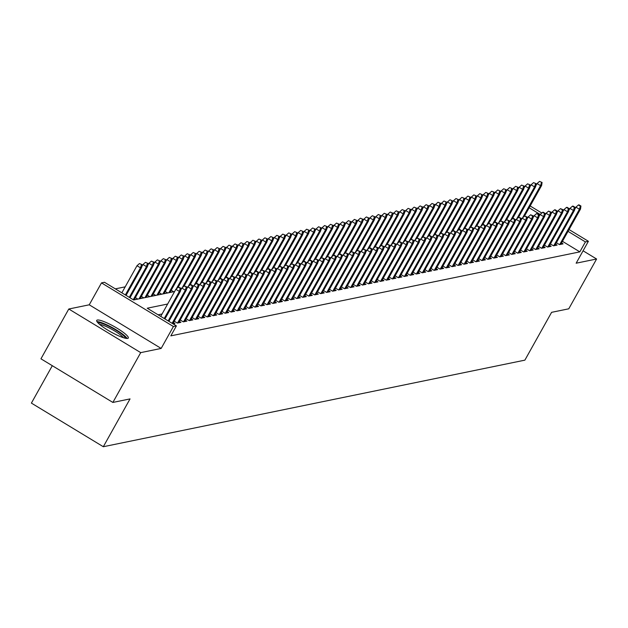 <?xml version="1.0" encoding="UTF-8"?>
<svg xmlns="http://www.w3.org/2000/svg" width="628" height="628" viewBox="0 0 628 628"><rect width="100%" height="100%" fill="white"/><g stroke="black" fill="none" stroke-linecap="round" stroke-linejoin="round"><path stroke-width="0.94" d="M97.356 320.029A18.086 3.171 29.2 0 0 96.728 320.398A18.086 3.171 29.2 0 0 109.398 331.089A18.086 3.171 29.2 0 0 127.672 338.421A18.086 3.171 29.2 0 0 128.3 338.045A18.086 3.171 29.2 0 0 115.631 327.353A18.086 3.171 29.2 0 0 97.356 320.029M52.305 365.7L31.4 403.105L103.314 446.728L524.875 360.15L551.596 312.336L568.764 308.811L596.6 259.003L583.082 250.8M103.314 446.728L130.043 398.906L112.875 402.438L40.953 358.816L68.79 309.007L140.711 352.63L161.161 348.43L173.407 326.513L101.493 282.89L104.476 282.278L133.631 299.964L174.615 291.541M161.161 348.43L89.247 304.808L68.79 309.007M89.247 304.808L101.493 282.89M125.192 286.839L115.34 288.864M112.875 402.438L140.711 352.63M556.392 242.73L559.485 244.606L563.065 243.868L561.558 242.95M550.426 243.954L553.511 245.831L557.091 245.093L555.584 244.182M544.452 245.179L547.538 247.055L551.125 246.317L549.618 245.407M538.479 246.411L541.572 248.28L545.151 247.55L543.644 246.631M532.513 247.636L535.598 249.504L539.185 248.774L537.67 247.856M526.539 248.861L529.624 250.737L533.211 249.999L531.704 249.081M520.565 250.085L523.658 251.961L527.237 251.224L525.73 250.313M514.599 251.31L517.684 253.186L521.271 252.448L519.756 251.538M508.625 252.542L511.718 254.411L515.298 253.681L513.79 252.762M502.659 253.767L505.744 255.643L509.324 254.905L507.817 253.987M496.685 254.992L499.77 256.868L503.358 256.13L501.843 255.211M490.711 256.216L493.804 258.092L497.384 257.354L495.877 256.444M484.745 257.449L487.83 259.317L491.41 258.579L489.903 257.668M478.772 258.673L481.857 260.541L485.444 259.811L483.929 258.893M472.798 259.898L475.891 261.774L479.47 261.036L477.963 260.118M466.832 261.122L469.917 262.999L473.496 262.261L471.989 261.342M460.858 262.347L463.943 264.223L467.53 263.485L466.023 262.575M454.884 263.579L457.977 265.448L461.556 264.71L460.049 263.799M448.918 264.804L452.003 266.672L455.59 265.942L454.075 265.024M442.944 266.029L446.029 267.905L449.617 267.167L448.109 266.248M436.97 267.253L440.063 269.129L443.643 268.392L442.136 267.473M431.004 268.478L434.089 270.354L437.677 269.616L436.162 268.706M425.03 269.71L428.123 271.579L431.703 270.841L430.196 269.93M419.064 270.935L422.149 272.803L425.729 272.073L424.222 271.155M413.091 272.159L416.176 274.036L419.763 273.298L418.248 272.379M407.117 273.384L410.21 275.26L413.789 274.522L412.282 273.612M401.151 274.609L404.236 276.485L407.815 275.747L406.308 274.836M395.177 275.841L398.262 277.709L401.849 276.979L400.334 276.061M389.203 277.066L392.296 278.934L395.876 278.204L394.368 277.286M383.237 278.29L386.322 280.166L389.902 279.429L388.394 278.51M377.263 279.515L380.348 281.391L383.936 280.653L382.428 279.743M371.289 280.74L374.382 282.616L377.962 281.878L376.455 280.967M365.323 281.972L368.408 283.84L371.996 283.11L370.481 282.192M359.349 283.197L362.435 285.073L366.022 284.335L364.515 283.416M353.376 284.421L356.469 286.297L360.048 285.559L358.541 284.641M347.41 285.646L350.495 287.522L354.082 286.784L352.567 285.873M341.436 286.87L344.529 288.747L348.108 288.009L346.601 287.098M335.47 288.103L338.555 289.971L342.134 289.241L340.627 288.323M329.496 289.327L332.581 291.204L336.168 290.466L334.653 289.547M323.522 290.552L326.615 292.428L330.195 291.69L328.687 290.772M317.556 291.777L320.641 293.653L324.221 292.915L322.714 292.004M311.582 293.009L314.667 294.877L318.255 294.139L316.74 293.229M305.608 294.234L308.701 296.102L312.281 295.372L310.774 294.454M299.642 295.458L302.727 297.334L306.307 296.597L304.8 295.678M293.669 296.683L296.754 298.559L300.341 297.821L298.834 296.903M287.695 297.908L290.788 299.784L294.367 299.046L292.86 298.135M281.729 299.14L284.814 301.008L288.401 300.27L286.886 299.36M275.755 300.365L278.84 302.233L282.427 301.503L280.92 300.584M269.781 301.589L272.874 303.465L276.453 302.727L274.946 301.809M263.815 302.814L266.9 304.69L270.487 303.952L268.972 303.034M257.841 304.038L260.934 305.914L264.514 305.177L263.006 304.266M251.875 305.271L254.96 307.139L258.54 306.409L257.033 305.491M245.901 306.495L248.986 308.364L252.574 307.634L251.059 306.715M239.927 307.72L243.02 309.596L246.6 308.858L245.093 307.94M233.961 308.945L237.046 310.821L240.626 310.083L239.119 309.172M227.988 310.169L231.073 312.045L234.66 311.307L233.145 310.397M222.014 311.402L225.107 313.27L228.686 312.54L227.179 311.621M216.048 312.626L219.133 314.495L222.712 313.764L221.205 312.846M210.074 313.851L213.159 315.727L216.746 314.989L215.239 314.071M204.1 315.075L207.193 316.952L210.773 316.214L209.265 315.303M198.134 316.3L201.219 318.176L204.806 317.438L203.291 316.528M192.16 317.533L195.245 319.401L198.833 318.671L197.325 317.752M186.186 318.757L189.279 320.633L192.859 319.895L191.352 318.977M180.22 319.982L183.305 321.858L186.893 321.12L185.378 320.202M174.246 321.206L177.339 323.082L180.919 322.345L179.412 321.434M173.163 323.938L174.945 323.569L173.438 322.659M135.42 299.595L134.565 299.077M137.807 299.101L135.373 297.633M141.386 298.371L140.539 297.853M143.773 297.876L141.347 296.4M147.36 297.146L146.505 296.628M149.747 296.651L147.313 295.176M153.326 295.914L152.478 295.396M155.72 295.427L153.287 293.951M159.3 294.689L158.444 294.171M161.686 294.202L159.261 292.726M165.274 293.464L164.418 292.946M167.66 292.97L165.227 291.494M171.24 292.24L170.392 291.722M173.634 291.745L171.201 290.269M167.645 304.023L147.242 308.215L176.397 325.901L170.824 335.862L579.848 251.867L562.468 241.325M162.079 313.984L158.099 314.801M569.047 229.55L588.397 241.285L576.151 263.203L596.6 259.003M588.397 241.285L585.414 241.906L568.034 231.363M579.848 251.867L585.414 241.906M176.397 325.901L173.407 326.513M530.173 205.968L541.791 213.018M540.159 214.454L529.161 207.782M180.283 288.315L180.88 288.189L178.336 287.137L180.283 288.315L179.373 291.423L180.448 291.204L164.936 318.953M164.23 318.522L179.373 291.423L175.871 289.304L160.729 316.394M178.336 287.137L175.871 289.304M180.448 291.204L180.88 288.189M141.999 264.608L139.463 263.556L141.999 264.608L141.575 267.622L140.499 267.842L136.998 265.723L121.856 292.813M141.402 264.733L140.499 267.842L125.357 294.94M141.575 267.622L126.063 295.372M136.998 265.723L139.463 263.556M98.117 323.012A15.645 2.748 -150.8 0 1 98.502 322.855A15.645 2.748 -150.8 0 1 113.778 328.884A15.645 2.748 -150.8 0 1 125.349 338.233M127.115 338.468A17.969 3.148 29.2 0 0 113.158 328.067A17.969 3.148 29.2 0 0 96.987 321.63M123.363 337.683A14.491 2.543 29.2 0 0 112.31 329.598A14.491 2.543 29.2 0 0 99.624 324.409M186.249 287.09L186.846 286.965L184.31 285.905L186.249 287.09L185.339 290.199L186.414 289.979L168.885 321.348M168.178 320.916L185.339 290.199L181.845 288.079L180.566 290.364M184.31 285.905L181.845 288.079M186.414 289.979L186.846 286.965M192.223 285.858L192.82 285.74L190.873 284.562L190.276 284.68L192.223 285.858L191.312 288.974L192.388 288.754L172.833 323.742M172.127 323.31L191.312 288.974L187.811 286.847L186.54 289.131M190.276 284.68L187.811 286.847M192.388 288.754L192.82 285.74M198.189 284.633L198.793 284.515L196.847 283.33L196.25 283.456L198.189 284.633L197.286 287.742L198.362 287.522L178.635 322.816M177.559 323.035L197.286 287.742L193.785 285.622L192.506 287.907M196.25 283.456L193.785 285.622M198.362 287.522L198.793 284.515M204.163 283.409L204.759 283.283L202.224 282.231L204.163 283.409L203.252 286.517L204.328 286.297L184.608 321.591M183.533 321.811L203.252 286.517L199.759 284.398L198.479 286.682M202.224 282.231L199.759 284.398M204.328 286.297L204.759 283.283M147.972 263.383L145.429 262.331L147.972 263.383L147.541 266.398L146.465 266.617L142.972 264.498L141.692 266.782M147.376 263.509L146.465 266.617L129.305 297.334M147.541 266.398L130.012 297.766M142.972 264.498L145.429 262.331M153.946 262.159L151.403 261.099L153.946 262.159L153.515 265.173L152.439 265.393L148.938 263.273L147.666 265.558M153.35 262.284L152.439 265.393L133.246 299.729M153.515 265.173L134.125 299.862M148.938 263.273L151.403 261.099M159.912 260.934L157.377 259.874L159.912 260.934L159.481 263.948L158.413 264.168L154.912 262.041L153.632 264.325M159.316 261.052L158.413 264.168L139.024 298.857M159.481 263.948L140.099 298.63M154.912 262.041L157.377 259.874M165.886 259.709L163.343 258.65L165.886 259.709L165.454 262.716L164.379 262.936L160.886 260.816L159.606 263.101M165.29 259.827L164.379 262.936L144.997 297.625M165.454 262.716L146.073 297.405M160.886 260.816L163.343 258.65M210.137 282.184L210.733 282.058L208.786 280.881L208.19 281.006L210.137 282.184L209.226 285.293L210.302 285.073L190.574 320.366M189.499 320.586L209.226 285.293L205.725 283.173L204.453 285.457M208.19 281.006L205.725 283.173M210.302 285.073L210.733 282.058M171.86 258.477L169.317 257.425L171.86 258.477L171.428 261.491L170.353 261.711L166.852 259.592L165.572 261.876M171.263 258.603L170.353 261.711L150.963 296.4M171.428 261.491L152.039 296.18M166.852 259.592L169.317 257.425M216.103 280.959L216.699 280.834L214.164 279.774L216.103 280.959L215.2 284.068L216.275 283.848L196.548 319.134M195.473 319.354L215.2 284.068L211.699 281.948L210.419 284.233M214.164 279.774L211.699 281.948M216.275 283.848L216.699 280.834M177.826 257.252L175.291 256.2L177.826 257.252L177.394 260.267L176.319 260.487L172.826 258.367L171.546 260.651M177.229 257.378L176.319 260.487L156.937 295.176M177.394 260.267L158.013 294.956M172.826 258.367L175.291 256.2M222.076 279.727L222.673 279.609L220.734 278.432L220.13 278.549L222.076 279.727L221.166 282.843L222.241 282.624L202.522 317.909M201.447 318.129L221.166 282.843L217.673 280.716L216.393 283M220.13 278.549L217.673 280.716M222.241 282.624L222.673 279.609M183.8 256.028L181.257 254.968L183.8 256.028L183.368 259.042L182.293 259.262L178.792 257.142L177.52 259.427M183.203 256.153L182.293 259.262L162.911 293.951M183.368 259.042L163.979 293.731M178.792 257.142L181.257 254.968M228.05 278.502L228.647 278.385L226.7 277.199L226.104 277.325L228.05 278.502L227.14 281.611L228.215 281.391L208.488 316.685M207.413 316.904L227.14 281.611L223.639 279.491L222.367 281.776M226.104 277.325L223.639 279.491M228.215 281.391L228.647 278.385M189.774 254.803L187.23 253.743L189.774 254.803L189.342 257.818L188.267 258.037L184.765 255.91L183.486 258.194M189.177 254.921L188.267 258.037L168.877 292.726M189.342 257.818L169.953 292.499M184.765 255.91L187.23 253.743M234.016 277.278L234.613 277.152L232.077 276.1L234.016 277.278L233.114 280.386L234.181 280.166L214.462 315.46M213.387 315.68L233.114 280.386L229.613 278.267L228.333 280.551M232.077 276.1L229.613 278.267M234.181 280.166L234.613 277.152M195.74 253.579L193.204 252.519L195.74 253.579L195.308 256.585L194.233 256.805L190.739 254.685L189.46 256.97M195.143 253.696L194.233 256.805L176.272 288.951M195.308 256.585L178.148 287.302M190.739 254.685L193.204 252.519M239.99 276.053L240.587 275.928L238.043 274.876L239.99 276.053L239.08 279.162L240.155 278.942L220.436 314.228M219.36 314.455L239.08 279.162L235.586 277.042L234.307 279.327M238.043 274.876L235.586 277.042M240.155 278.942L240.587 275.928M201.714 252.346L199.17 251.294L201.714 252.346L201.282 255.361L200.206 255.58L196.705 253.461L195.434 255.745M201.117 252.472L200.206 255.58L182.246 287.726M201.282 255.361L184.114 286.078M196.705 253.461L199.17 251.294M245.964 274.829L246.561 274.703L244.017 273.643L245.964 274.829L245.053 277.937L246.129 277.717L226.402 313.003M225.326 313.223L245.053 277.937L241.552 275.81L240.273 278.102M244.017 273.643L241.552 275.81M246.129 277.717L246.561 274.703M207.687 251.121L205.144 250.07L207.687 251.121L207.256 254.136L206.18 254.356L202.679 252.236L201.4 254.521M207.083 251.247L206.18 254.356L188.212 286.494M207.256 254.136L190.088 284.853M202.679 252.236L205.144 250.07M251.93 273.596L252.527 273.478L250.588 272.301L249.991 272.419L251.93 273.596L251.019 276.713L252.095 276.485L232.376 311.778M231.3 311.998L251.019 276.713L247.526 274.585L246.247 276.87M249.991 272.419L247.526 274.585M252.095 276.485L252.527 273.478M213.653 249.897L211.118 248.837L213.653 249.897L213.222 252.911L212.146 253.131L208.653 251.004L207.373 253.296M213.057 250.023L212.146 253.131L194.185 285.269M213.222 252.911L196.062 283.62M208.653 251.004L211.118 248.837M257.904 272.371L258.501 272.254L256.554 271.068L255.957 271.194L257.904 272.371L256.993 275.48L258.069 275.26L238.35 310.554M237.274 310.774L256.993 275.48L253.492 273.361L252.221 275.645M255.957 271.194L253.492 273.361M258.069 275.26L258.501 272.254M219.627 248.672L217.084 247.613L219.627 248.672L219.196 251.687L218.12 251.906L214.619 249.779L213.347 252.064M219.031 248.79L218.12 251.906L200.159 284.044M219.196 251.687L202.028 282.396M214.619 249.779L217.084 247.613M263.878 271.147L264.474 271.021L261.931 269.969L263.878 271.147L262.967 274.255L264.043 274.036L244.316 309.329M243.24 309.549L262.967 274.255L259.466 272.136L258.186 274.42M261.931 269.969L259.466 272.136M264.043 274.036L264.474 271.021M225.593 247.448L223.058 246.388L225.593 247.448L225.169 250.454L224.094 250.674L220.593 248.555L219.313 250.839M224.997 247.565L224.094 250.674L206.125 282.82M225.169 250.454L208.001 281.171M220.593 248.555L223.058 246.388M269.844 269.922L270.44 269.797L268.501 268.619L267.905 268.745L269.844 269.922L268.933 273.031L270.009 272.811L250.289 308.097M249.214 308.324L268.933 273.031L265.44 270.911L264.16 273.196M267.905 268.745L265.44 270.911M270.009 272.811L270.44 269.797M231.567 246.215L229.024 245.163L231.567 246.215L231.135 249.23L230.06 249.449L226.567 247.33L225.287 249.614M230.971 246.341L230.06 249.449L212.099 281.595M231.135 249.23L213.967 279.947M226.567 247.33L229.024 245.163M275.818 268.698L276.414 268.572L273.871 267.512L275.818 268.698L274.907 271.806L275.982 271.586L256.255 306.872M255.188 307.092L274.907 271.806L271.406 269.679L270.134 271.971M273.871 267.512L271.406 269.679M275.982 271.586L276.414 268.572M237.541 244.991L234.998 243.939L237.541 244.991L237.109 248.005L236.034 248.225L232.533 246.105L231.261 248.39M236.944 245.116L236.034 248.225L218.073 280.363M237.109 248.005L219.941 278.722M232.533 246.105L234.998 243.939M281.784 267.465L282.388 267.347L279.845 266.288L281.784 267.465L280.881 270.582L281.956 270.354L262.229 305.648M261.154 305.867L280.881 270.582L277.38 268.454L276.1 270.739M279.845 266.288L277.38 268.454M281.956 270.354L282.388 267.347M243.507 243.766L240.971 242.706L243.507 243.766L243.075 246.78L242.008 247L238.507 244.873L237.227 247.165M242.91 243.892L242.008 247L224.039 279.138M243.075 246.78L225.915 277.49M238.507 244.873L240.971 242.706M287.757 266.241L288.354 266.115L285.819 265.063L287.757 266.241L286.847 269.349L287.922 269.129L268.203 304.423M267.128 304.643L286.847 269.349L283.354 267.23L282.074 269.514M285.819 265.063L283.354 267.23M287.922 269.129L288.354 266.115M249.481 242.541L246.937 241.482L249.481 242.541L249.049 245.548L247.974 245.776L244.48 243.648L243.201 245.933M248.884 242.659L247.974 245.776L230.013 277.914M249.049 245.548L231.881 276.265M244.48 243.648L246.937 241.482M293.731 265.016L294.328 264.89L291.784 263.839L293.731 265.016L292.821 268.125L293.896 267.905L274.169 303.198M273.094 303.418L292.821 268.125L289.32 266.005L288.048 268.289M291.784 263.839L289.32 266.005M293.896 267.905L294.328 264.89M255.455 241.317L252.911 240.257L255.455 241.317L255.023 244.323L253.948 244.543L250.446 242.424L249.167 244.708M254.858 241.435L253.948 244.543L235.987 276.689M255.023 244.323L237.855 275.04M250.446 242.424L252.911 240.257M299.697 263.791L300.294 263.666L297.758 262.614L299.697 263.791L298.795 266.9L299.87 266.68L280.143 301.966M279.067 302.194L298.795 266.9L295.293 264.781L294.014 267.065M297.758 262.614L295.293 264.781M299.87 266.68L300.294 263.666M261.421 240.084L258.885 239.032L261.421 240.084L260.989 243.099L259.921 243.319L256.42 241.199L255.141 243.483M260.824 240.21L259.921 243.319L241.953 275.464M260.989 243.099L243.829 273.816M256.42 241.199L258.885 239.032M305.671 262.559L306.268 262.441L304.329 261.264L303.724 261.381L305.671 262.559L304.761 265.675L305.836 265.456L286.117 300.741M285.041 300.961L304.761 265.675L301.267 263.548L299.988 265.832M303.724 261.381L301.267 263.548M305.836 265.456L306.268 262.441M267.395 238.86L264.851 237.808L267.395 238.86L266.963 241.874L265.887 242.094L262.386 239.975L261.115 242.259M266.798 238.985L265.887 242.094L247.927 274.232M266.963 241.874L249.795 272.591M262.386 239.975L264.851 237.808M311.645 261.334L312.242 261.217L310.295 260.031L309.698 260.157L311.645 261.334L310.734 264.451L311.81 264.223L292.083 299.517M291.007 299.737L310.734 264.451L307.233 262.323L305.962 264.608M309.698 260.157L307.233 262.323M311.81 264.223L312.242 261.217M273.368 237.635L270.825 236.575L273.368 237.635L272.937 240.65L271.861 240.869L268.36 238.742L267.081 241.026M272.772 237.761L271.861 240.869L253.9 273.007M272.937 240.65L255.769 271.359M268.36 238.742L270.825 236.575M317.611 260.11L318.208 259.984L315.672 258.932L317.611 260.11L316.708 263.218L317.776 262.999L298.057 298.292M296.981 298.512L316.708 263.218L313.207 261.099L311.928 263.383M315.672 258.932L313.207 261.099M317.776 262.999L318.208 259.984M279.334 236.411L276.799 235.351L279.334 236.411L278.903 239.417L277.827 239.645L274.334 237.517L273.054 239.802M278.738 236.528L277.827 239.645L259.866 271.783M278.903 239.417L261.743 270.134M274.334 237.517L276.799 235.351M323.585 258.885L324.181 258.76L321.638 257.708L323.585 258.885L322.674 261.994L323.75 261.774L304.031 297.068M302.955 297.287L322.674 261.994L319.181 259.874L317.901 262.159M321.638 257.708L319.181 259.874M323.75 261.774L324.181 258.76M285.308 235.178L282.765 234.126L285.308 235.178L284.877 238.193L283.801 238.412L280.3 236.293L279.028 238.577M284.712 235.304L283.801 238.412L265.84 270.558M284.877 238.193L267.709 268.91M280.3 236.293L282.765 234.126M329.559 257.661L330.155 257.535L327.612 256.475L329.559 257.661L328.648 260.769L329.724 260.549L309.996 295.835M308.921 296.055L328.648 260.769L325.147 258.65L323.867 260.934M327.612 256.475L325.147 258.65M329.724 260.549L330.155 257.535M335.525 256.428L336.121 256.31L334.182 255.133L333.586 255.251L335.525 256.428L334.614 259.545L335.69 259.325L315.97 294.611M314.895 294.83L334.614 259.545L331.121 257.417L329.841 259.702M333.586 255.251L331.121 257.417M335.69 259.325L336.121 256.31M341.499 255.204L342.095 255.086L340.148 253.9L339.552 254.026L341.499 255.204L340.588 258.312L341.663 258.092L321.944 293.386M320.869 293.606L340.588 258.312L337.087 256.193L335.815 258.477M339.552 254.026L337.087 256.193M341.663 258.092L342.095 255.086M291.282 233.954L288.739 232.902L291.282 233.954L290.85 236.968L289.775 237.188L286.274 235.068L284.994 237.353M290.678 234.079L289.775 237.188L271.806 269.334M290.85 236.968L273.682 267.685M286.274 235.068L288.739 232.902M297.248 232.729L294.713 231.669L297.248 232.729L296.816 235.743L295.741 235.963L292.248 233.844L290.968 236.128M296.651 232.855L295.741 235.963L277.78 268.101M296.816 235.743L279.656 266.46M292.248 233.844L294.713 231.669M303.222 231.504L300.679 230.445L303.222 231.504L302.79 234.519L301.715 234.739L298.214 232.611L296.942 234.896M302.625 231.622L301.715 234.739L283.754 266.876M302.79 234.519L285.622 265.228M298.214 232.611L300.679 230.445M347.472 253.979L348.069 253.853L345.526 252.801L347.472 253.979L346.562 257.088L347.637 256.868L327.91 292.161M326.835 292.381L346.562 257.088L343.061 254.968L341.781 257.252M345.526 252.801L343.061 254.968M347.637 256.868L348.069 253.853M309.188 230.28L306.652 229.22L309.188 230.28L308.764 233.286L307.689 233.514L304.188 231.387L302.908 233.671M308.591 230.398L307.689 233.514L289.72 265.652M308.764 233.286L291.596 264.003M304.188 231.387L306.652 229.22M353.438 252.754L354.035 252.629L351.499 251.577L353.438 252.754L352.528 255.863L353.603 255.643L333.884 290.937M332.809 291.156L352.528 255.863L349.035 253.743L347.755 256.028M351.499 251.577L349.035 253.743M353.603 255.643L354.035 252.629M315.162 229.047L312.618 227.995L315.162 229.047L314.73 232.062L313.655 232.281L310.161 230.162L308.882 232.446M314.565 229.173L313.655 232.281L295.694 264.427M314.73 232.062L297.562 262.779M310.161 230.162L312.618 227.995M359.412 251.53L360.009 251.404L357.465 250.344L359.412 251.53L358.502 254.638L359.577 254.419L339.85 289.704M338.782 289.924L358.502 254.638L355.001 252.519L353.729 254.803M357.465 250.344L355.001 252.519M359.577 254.419L360.009 251.404M321.136 227.823L318.592 226.771L321.136 227.823L320.704 230.837L319.628 231.057L316.127 228.937L314.856 231.222M320.539 227.948L319.628 231.057L301.668 263.195M320.704 230.837L303.536 261.554M316.127 228.937L318.592 226.771M365.378 250.297L365.983 250.179L363.439 249.12L365.378 250.297L364.476 253.414L365.551 253.194L345.824 288.48M344.748 288.699L364.476 253.414L360.974 251.286L359.695 253.571M363.439 249.12L360.974 251.286M365.551 253.194L365.983 250.179M327.102 226.598L324.566 225.538L327.102 226.598L326.67 229.613L325.602 229.832L322.101 227.713L320.822 229.997M326.505 226.724L325.602 229.832L307.634 261.97M326.67 229.613L309.51 260.33M322.101 227.713L324.566 225.538M371.352 249.073L371.949 248.955L370.01 247.77L369.413 247.895L371.352 249.073L370.442 252.181L371.517 251.961L351.798 287.255M350.722 287.475L370.442 252.181L366.948 250.062L365.669 252.346M369.413 247.895L366.948 250.062M371.517 251.961L371.949 248.955M333.076 225.374L330.532 224.314L333.076 225.374L332.644 228.388L331.568 228.608L328.075 226.48L326.796 228.765M332.479 225.491L331.568 228.608L313.608 260.746M332.644 228.388L315.476 259.097M328.075 226.48L330.532 224.314M377.326 247.848L377.923 247.722L375.379 246.671L377.326 247.848L376.415 250.957L377.491 250.737L357.764 286.03M356.688 286.25L376.415 250.957L372.914 248.837L371.643 251.121M375.379 246.671L372.914 248.837M377.491 250.737L377.923 247.722M339.049 224.149L336.506 223.089L339.049 224.149L338.618 227.155L337.542 227.375L334.041 225.256L332.769 227.54M338.453 224.267L337.542 227.375L319.581 259.521M338.618 227.155L321.45 257.873M334.041 225.256L336.506 223.089M383.292 246.623L383.889 246.498L381.353 245.446L383.292 246.623L382.389 249.732L383.465 249.512L363.738 284.806M362.662 285.026L382.389 249.732L378.888 247.613L377.609 249.897M381.353 245.446L378.888 247.613M383.465 249.512L383.889 246.498M345.015 222.916L342.48 221.865L345.015 222.916L344.584 225.931L343.516 226.151L340.015 224.031L338.735 226.316M344.419 223.042L343.516 226.151L325.547 258.296M344.584 225.931L327.424 256.648M340.015 224.031L342.48 221.865M389.266 245.399L389.862 245.273L387.319 244.214L389.266 245.399L388.355 248.507L389.431 248.288L369.711 283.573M368.636 283.793L388.355 248.507L384.862 246.38L383.582 248.672M387.319 244.214L384.862 246.38M389.431 248.288L389.862 245.273M350.989 221.692L348.446 220.64L350.989 221.692L350.557 224.706L349.482 224.926L345.981 222.807L344.709 225.091M350.393 221.817L349.482 224.926L331.521 257.064M350.557 224.706L333.389 255.423M345.981 222.807L348.446 220.64M395.24 244.166L395.836 244.049L393.293 242.989L395.24 244.166L394.329 247.283L395.404 247.063L375.677 282.349M374.602 282.569L394.329 247.283L390.828 245.156L389.556 247.44M393.293 242.989L390.828 245.156M395.404 247.063L395.836 244.049M356.963 220.467L354.42 219.407L356.963 220.467L356.531 223.482L355.456 223.701L351.955 221.582L350.675 223.866M356.366 220.593L355.456 223.701L337.495 255.839M356.531 223.482L339.363 254.191M351.955 221.582L354.42 219.407M401.206 242.942L401.802 242.824L399.863 241.639L399.267 241.764L401.206 242.942L400.303 246.05L401.371 245.831L381.651 281.124M380.576 281.344L400.303 246.05L396.802 243.931L395.522 246.215M399.267 241.764L396.802 243.931M401.371 245.831L401.802 242.824M362.929 219.243L360.394 218.183L362.929 219.243L362.497 222.257L361.422 222.477L357.929 220.35L356.649 222.634M362.332 219.36L361.422 222.477L343.461 254.615M362.497 222.257L345.337 252.966M357.929 220.35L360.394 218.183M407.18 241.717L407.776 241.592L405.233 240.54L407.18 241.717L406.269 244.826L407.344 244.606L387.625 279.9M386.55 280.119L406.269 244.826L402.776 242.706L401.496 244.991M405.233 240.54L402.776 242.706M407.344 244.606L407.776 241.592M368.903 218.018L366.36 216.958L368.903 218.018L368.471 221.025L367.396 221.244L363.895 219.125L362.623 221.409M368.306 218.136L367.396 221.244L349.435 253.39M368.471 221.025L351.303 251.742M363.895 219.125L366.36 216.958M413.153 240.493L413.75 240.367L411.207 239.315L413.153 240.493L412.243 243.601L413.318 243.381L393.591 278.667M392.516 278.895L412.243 243.601L408.742 241.482L407.462 243.766M411.207 239.315L408.742 241.482M413.318 243.381L413.75 240.367M374.877 216.786L372.333 215.734L374.877 216.786L374.445 219.8L373.37 220.02L369.868 217.9L368.589 220.185M374.272 216.911L373.37 220.02L355.401 252.166M374.445 219.8L357.277 250.517M369.868 217.9L372.333 215.734M419.119 239.268L419.716 239.142L417.18 238.083L419.119 239.268L418.209 242.377L419.284 242.157L399.565 277.443M398.49 277.662L418.209 242.377L414.715 240.249L413.436 242.541M417.18 238.083L414.715 240.249M419.284 242.157L419.716 239.142M380.843 215.561L378.307 214.509L380.843 215.561L380.411 218.575L379.336 218.795L375.842 216.676L374.563 218.96M380.246 215.687L379.336 218.795L361.375 250.933M380.411 218.575L363.251 249.292M375.842 216.676L378.307 214.509M425.093 238.036L425.69 237.918L423.146 236.858L425.093 238.036L424.183 241.152L425.258 240.924L405.539 276.218M404.463 276.438L424.183 241.152L420.681 239.025L419.41 241.309M423.146 236.858L420.681 239.025M425.258 240.924L425.69 237.918M386.817 214.336L384.273 213.277L386.817 214.336L386.385 217.351L385.309 217.571L381.808 215.443L380.537 217.735M386.22 214.462L385.309 217.571L367.349 249.709M386.385 217.351L369.217 248.06M381.808 215.443L384.273 213.277M431.067 236.811L431.664 236.693L429.717 235.508L429.12 235.633L431.067 236.811L430.156 239.92L431.232 239.7L411.505 274.993M410.429 275.213L430.156 239.92L426.655 237.8L425.376 240.084M429.12 235.633L426.655 237.8M431.232 239.7L431.664 236.693M392.783 213.112L390.247 212.052L392.783 213.112L392.359 216.118L391.283 216.346L387.782 214.219L386.503 216.503M392.186 213.23L391.283 216.346L373.315 248.484M392.359 216.118L375.191 246.835M387.782 214.219L390.247 212.052M437.033 235.586L437.63 235.461L435.094 234.409L437.033 235.586L436.122 238.695L437.198 238.475L417.479 273.769M416.403 273.989L436.122 238.695L432.629 236.575L431.35 238.86M435.094 234.409L432.629 236.575M437.198 238.475L437.63 235.461M398.756 211.887L396.213 210.827L398.756 211.887L398.325 214.894L397.249 215.114L393.756 212.994L392.476 215.278M398.16 212.005L397.249 215.114L379.288 247.259M398.325 214.894L381.157 245.611M393.756 212.994L396.213 210.827M443.007 234.362L443.604 234.236L441.06 233.184L443.007 234.362L442.096 237.47L443.172 237.251L423.445 272.536M422.377 272.764L442.096 237.47L438.595 235.351L437.324 237.635M441.06 233.184L438.595 235.351M443.172 237.251L443.604 234.236M404.73 210.655L402.187 209.603L404.73 210.655L404.299 213.669L403.223 213.889L399.722 211.769L398.45 214.054M404.134 210.78L403.223 213.889L385.262 246.035M404.299 213.669L387.131 244.386M399.722 211.769L402.187 209.603M448.973 233.137L449.577 233.012L447.034 231.952L448.973 233.137L448.07 236.246L449.146 236.026L429.419 271.312M428.343 271.531L448.07 236.246L444.569 234.118L443.29 236.403M447.034 231.952L444.569 234.118M449.146 236.026L449.577 233.012M410.696 209.43L408.161 208.378L410.696 209.43L410.265 212.445L409.197 212.664L405.696 210.545L404.416 212.829M410.1 209.556L409.197 212.664L391.228 244.802M410.265 212.445L393.104 243.162M405.696 210.545L408.161 208.378M454.947 231.905L455.543 231.787L453.604 230.602L453.008 230.727L454.947 231.905L454.036 235.021L455.112 234.794L435.392 270.087M434.317 270.307L454.036 235.021L450.543 232.894L449.263 235.178M453.008 230.727L450.543 232.894M455.112 234.794L455.543 231.787M416.67 208.206L414.127 207.146L416.67 208.206L416.238 211.22L415.163 211.44L411.67 209.312L410.39 211.605M416.074 208.331L415.163 211.44L397.202 243.578M416.238 211.22L399.07 241.929M411.67 209.312L414.127 207.146M460.921 230.68L461.517 230.554L459.57 229.377L458.974 229.503L460.921 230.68L460.01 233.789L461.085 233.569L441.358 268.863M440.291 269.082L460.01 233.789L456.509 231.669L455.237 233.954M458.974 229.503L456.509 231.669M461.085 233.569L461.517 230.554M422.644 206.981L420.101 205.921L422.644 206.981L422.212 209.988L421.137 210.215L417.636 208.088L416.364 210.372M422.047 207.099L421.137 210.215L403.176 242.353M422.212 209.988L405.044 240.705M417.636 208.088L420.101 205.921M466.887 229.456L467.483 229.33L464.948 228.278L466.887 229.456L465.984 232.564L467.059 232.344L447.332 267.638M446.257 267.858L465.984 232.564L462.483 230.445L461.203 232.729M464.948 228.278L462.483 230.445M467.059 232.344L467.483 229.33M428.61 205.749L426.074 204.697L428.61 205.749L428.178 208.763L427.111 208.983L423.61 206.863L422.33 209.148M428.013 205.874L427.111 208.983L409.142 241.128M428.178 208.763L411.018 239.48M423.61 206.863L426.074 204.697M472.86 228.231L473.457 228.105L470.914 227.046L472.86 228.231L471.95 231.339L473.025 231.12L453.306 266.405M452.231 266.633L471.95 231.339L468.457 229.22L467.177 231.504M470.914 227.046L468.457 229.22M473.025 231.12L473.457 228.105M434.584 204.524L432.04 203.472L434.584 204.524L434.152 207.538L433.077 207.758L429.576 205.639L428.304 207.923M433.987 204.649L433.077 207.758L415.116 239.904M434.152 207.538L416.984 238.255M429.576 205.639L432.04 203.472M478.834 226.998L479.431 226.881L476.888 225.821L478.834 226.998L477.924 230.115L478.999 229.895L459.272 265.181M458.197 265.401L477.924 230.115L474.423 227.988L473.151 230.272M476.888 225.821L474.423 227.988M478.999 229.895L479.431 226.881M440.558 203.299L438.014 202.24L440.558 203.299L440.126 206.314L439.05 206.534L435.549 204.414L434.27 206.698M439.961 203.425L439.05 206.534L421.09 238.671M440.126 206.314L422.958 237.031M435.549 204.414L438.014 202.24M484.8 225.774L485.397 225.656L483.458 224.471L482.861 224.596L484.8 225.774L483.898 228.89L484.965 228.663L465.246 263.956M464.171 264.176L483.898 228.89L480.396 226.763L479.117 229.047M482.861 224.596L480.396 226.763M484.965 228.663L485.397 225.656M446.524 202.075L443.988 201.015L446.524 202.075L446.092 205.089L445.017 205.309L441.523 203.182L440.244 205.466M445.927 202.192L445.017 205.309L427.056 237.447M446.092 205.089L428.932 235.798M441.523 203.182L443.988 201.015M490.774 224.549L491.371 224.424L488.827 223.372L490.774 224.549L489.864 227.658L490.939 227.438L471.22 262.732M470.144 262.951L489.864 227.658L486.37 225.538L485.091 227.823M488.827 223.372L486.37 225.538M490.939 227.438L491.371 224.424M452.498 200.85L449.954 199.79L452.498 200.85L452.066 203.857L450.99 204.084L447.489 201.957L446.218 204.241M451.901 200.968L450.99 204.084L433.03 236.222M452.066 203.857L434.898 234.574M447.489 201.957L449.954 199.79M496.748 223.325L497.345 223.199L495.398 222.022L494.801 222.147L496.748 223.325L495.837 226.433L496.913 226.213L477.186 261.507M476.11 261.727L495.837 226.433L492.336 224.314L491.057 226.598M494.801 222.147L492.336 224.314M496.913 226.213L497.345 223.199M458.471 199.618L455.928 198.566L458.471 199.618L458.04 202.632L456.964 202.852L453.463 200.732L452.184 203.017M457.867 199.743L456.964 202.852L438.996 234.998M458.04 202.632L440.872 233.349M453.463 200.732L455.928 198.566M502.714 222.1L503.311 221.974L500.775 220.915L502.714 222.1L501.803 225.209L502.879 224.989L483.16 260.275M482.084 260.494L501.803 225.209L498.31 223.089L497.031 225.374M500.775 220.915L498.31 223.089M502.879 224.989L503.311 221.974M464.437 198.393L461.902 197.341L464.437 198.393L464.006 201.407L462.93 201.627L459.437 199.508L458.157 201.792M463.841 198.519L462.93 201.627L444.969 233.765M464.006 201.407L446.846 232.125M459.437 199.508L461.902 197.341M508.688 220.868L509.284 220.75L506.741 219.69L508.688 220.868L507.777 223.984L508.853 223.764L489.134 259.05M488.058 259.27L507.777 223.984L504.276 221.857L503.004 224.141M506.741 219.69L504.276 221.857M508.853 223.764L509.284 220.75M470.411 197.168L467.868 196.109L470.411 197.168L469.98 200.183L468.904 200.403L465.403 198.283L464.131 200.567M469.815 197.294L468.904 200.403L450.943 232.541M469.98 200.183L452.812 230.9M465.403 198.283L467.868 196.109M514.662 219.643L515.258 219.525L513.312 218.34L512.715 218.466L514.662 219.643L513.751 222.752L514.827 222.532L495.1 257.825M494.024 258.045L513.751 222.752L510.25 220.632L508.97 222.916M512.715 218.466L510.25 220.632M514.827 222.532L515.258 219.525M476.377 195.944L473.842 194.884L476.377 195.944L475.953 198.958L474.878 199.178L471.377 197.051L470.097 199.335M475.781 196.062L474.878 199.178L456.909 231.316M475.953 198.958L458.785 229.667M471.377 197.051L473.842 194.884M520.628 218.418L521.224 218.293L518.689 217.241L520.628 218.418L519.717 221.527L520.793 221.307L501.073 256.601M499.998 256.821L519.717 221.527L516.224 219.407L514.944 221.692M518.689 217.241L516.224 219.407M520.793 221.307L521.224 218.293M482.351 194.719L479.808 193.66L482.351 194.719L481.919 197.726L480.844 197.946L477.351 195.826L476.071 198.11M481.755 194.837L480.844 197.946L462.883 230.091M481.919 197.726L464.751 228.443M477.351 195.826L479.808 193.66M526.602 217.194L527.198 217.068L524.655 216.016L526.602 217.194L525.691 220.302L526.766 220.083L507.039 255.376M505.972 255.596L525.691 220.302L522.19 218.183L520.918 220.467M524.655 216.016L522.19 218.183M526.766 220.083L527.198 217.068M488.325 193.487L485.782 192.435L488.325 193.487L487.893 196.501L486.818 196.721L483.317 194.602L482.045 196.886M487.728 193.612L486.818 196.721L468.857 228.867M487.893 196.501L470.725 227.218M483.317 194.602L485.782 192.435M532.568 215.969L533.172 215.844L530.629 214.784L532.568 215.969L531.665 219.078L532.74 218.858L513.013 254.144M511.938 254.364L531.665 219.078L528.164 216.958L526.884 219.243M530.629 214.784L528.164 216.958M532.74 218.858L533.172 215.844M494.291 192.262L491.755 191.21L494.291 192.262L493.859 195.277L492.792 195.496L489.291 193.377L488.011 195.661M493.694 192.388L492.792 195.496L474.823 227.634M493.859 195.277L476.699 225.994M489.291 193.377L491.755 191.21M538.541 214.737L539.138 214.619L536.602 213.559L538.541 214.737L537.631 217.853L538.706 217.633L518.987 252.919M517.912 253.139L537.631 217.853L534.138 215.726L532.858 218.01M536.602 213.559L534.138 215.726M538.706 217.633L539.138 214.619M500.265 191.038L497.721 189.978L500.265 191.038L499.833 194.052L498.758 194.272L495.264 192.152L493.985 194.437M499.668 191.163L498.758 194.272L480.797 226.41M499.833 194.052L482.665 224.761M495.264 192.152L497.721 189.978M544.515 213.512L545.112 213.394L543.165 212.209L542.568 212.335L544.515 213.512L543.605 216.621L544.68 216.401L524.953 251.695M523.885 251.914L543.605 216.621L540.104 214.501L538.832 216.786M542.568 212.335L540.104 214.501M544.68 216.401L545.112 213.394M506.239 189.813L503.695 188.753L506.239 189.813L505.807 192.827L504.731 193.047L501.23 190.92L499.959 193.204M505.642 189.931L504.731 193.047L486.771 225.185M505.807 192.827L488.639 223.537M501.23 190.92L503.695 188.753M550.481 212.288L551.078 212.162L548.542 211.11L550.481 212.288L549.579 215.396L550.654 215.176L530.927 250.47M529.851 250.69L549.579 215.396L546.077 213.277L544.798 215.561M548.542 211.11L546.077 213.277M550.654 215.176L551.078 212.162M512.205 188.588L509.669 187.529L512.205 188.588L511.773 191.595L510.705 191.815L507.204 189.695L505.925 191.98M511.608 188.706L510.705 191.815L492.737 223.961M511.773 191.595L494.613 222.312M507.204 189.695L509.669 187.529M556.455 211.063L557.052 210.937L555.113 209.76L554.508 209.885L556.455 211.063L555.545 214.172L556.62 213.952L536.901 249.238M535.825 249.465L555.545 214.172L552.051 212.052L550.772 214.336M554.508 209.885L552.051 212.052M556.62 213.952L557.052 210.937M518.178 187.356L515.635 186.304L518.178 187.356L517.747 190.37L516.671 190.59L513.17 188.471L511.899 190.755M517.582 187.482L516.671 190.59L498.71 222.736M517.747 190.37L500.579 221.087M513.17 188.471L515.635 186.304M562.429 209.838L563.026 209.713L560.482 208.653L562.429 209.838L561.518 212.947L562.594 212.727L542.867 248.013M541.791 248.233L561.518 212.947L558.017 210.82L556.746 213.112M560.482 208.653L558.017 210.82M562.594 212.727L563.026 209.713M524.152 186.131L521.609 185.079L524.152 186.131L523.721 189.146L522.645 189.366L519.144 187.246L517.865 189.53M523.556 186.257L522.645 189.366L504.684 221.503M523.721 189.146L506.553 219.863M519.144 187.246L521.609 185.079M568.395 208.606L568.992 208.488L567.053 207.311L566.456 207.428L568.395 208.606L567.492 211.722L568.56 211.495L548.841 246.788M547.765 247.008L567.492 211.722L563.991 209.595L562.712 211.879M566.456 207.428L563.991 209.595M568.56 211.495L568.992 208.488M530.118 184.907L527.583 183.847L530.118 184.907L529.687 187.921L528.611 188.141L525.118 186.014L523.838 188.306M529.522 185.032L528.611 188.141L510.65 220.279M529.687 187.921L512.527 218.63M525.118 186.014L527.583 183.847M574.369 207.381L574.965 207.264L573.019 206.078L572.422 206.204L574.369 207.381L573.458 210.49L574.534 210.27L554.814 245.564M553.739 245.784L573.458 210.49L569.965 208.37L568.685 210.655M572.422 206.204L569.965 208.37M574.534 210.27L574.965 207.264M536.092 183.682L533.549 182.622L536.092 183.682L535.66 186.697L534.585 186.916L531.084 184.789L529.812 187.073M535.496 183.8L534.585 186.916L516.624 219.054M535.66 186.697L518.493 217.406M531.084 184.789L533.549 182.622M580.343 206.157L580.939 206.031L578.992 204.854L578.396 204.979L580.343 206.157L579.432 209.265L580.508 209.046L560.78 244.339M559.705 244.559L579.432 209.265L575.931 207.146L574.651 209.43M578.396 204.979L575.931 207.146M580.508 209.046L580.939 206.031M542.066 182.458L539.523 181.398L542.066 182.458L541.634 185.464L540.559 185.684L537.058 183.564L535.778 185.849M541.469 182.575L540.559 185.684L522.59 217.83M541.634 185.464L524.466 216.181M537.058 183.564L539.523 181.398"/></g></svg>
